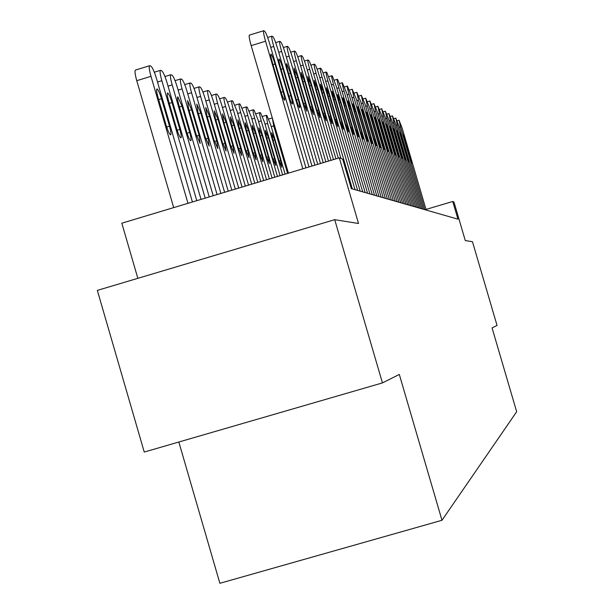 <?xml version="1.0" encoding="UTF-8"?>
<svg xmlns="http://www.w3.org/2000/svg" width="614" height="614" viewBox="0 0 614 614"><rect width="100%" height="100%" fill="white"/><g stroke="black" fill="none" stroke-linecap="round" stroke-linejoin="round"><path stroke-width="0.92" d="M178.835 442.019L219.881 583.3L441.988 520.281L516.666 411.741L492.067 327.93L497.041 325.435L472.465 241.716L465.282 240.565L453.946 201.945L452.748 201.484L425.993 209.435M441.988 520.281L399.315 374.448L382.445 382.906L144.252 452.058L97.334 290.391L334.714 219.682L358.53 223.488L339.319 157.844L121.818 223.197L137.843 278.326M382.445 382.906L334.714 219.682M339.319 157.844L342.696 159.141L351.323 188.613L457.944 219.167L452.748 201.484M302.848 168.804L265.555 41.222C263.682 34.576 263.084 31.068 263.759 30.7L264.695 31.299C265.916 32.672 267.581 36.855 269.715 43.863L305.964 167.868M263.59 30.754L249.445 35.09C248.731 35.474 249.307 38.981 251.172 45.628L288.426 173.14M272.401 62.536C270.897 57.194 270.413 54.37 270.951 54.055C271.879 54.876 273.23 58.215 275.018 64.071L283.077 91.647C284.589 97.012 285.08 99.882 284.551 100.243C283.645 99.468 282.302 96.168 280.521 90.327L272.401 62.536M187.976 203.318L150.998 76.328C149.171 69.697 148.749 66.159 149.732 65.698L150.967 66.205C152.502 67.463 154.337 71.577 156.486 78.546L192.435 201.983M173.701 207.609L136.753 80.695C134.934 74.064 134.535 70.518 135.556 70.05L149.494 65.775M158.036 97.472L166.087 125.133C167.883 130.935 169.364 134.174 170.538 134.865C171.321 134.428 170.968 131.534 169.495 126.185L161.497 98.731C159.701 92.914 158.205 89.636 157.007 88.9C156.225 89.283 156.57 92.146 158.036 97.472M309.003 166.954L273.775 46.449C271.941 39.948 271.35 36.51 271.987 36.142L272.877 36.717C274.044 38.037 275.663 42.12 277.743 48.966L311.981 166.056M280.444 67.256C278.971 62.029 278.495 59.266 279.002 58.952C279.884 59.75 281.204 63.004 282.939 68.714L290.821 95.661C292.295 100.903 292.786 103.705 292.287 104.065C291.42 103.321 290.115 100.097 288.38 94.395L280.444 67.256M314.882 165.189L281.619 51.43C279.831 45.075 279.232 41.706 279.838 41.345L280.69 41.89C281.811 43.164 283.384 47.148 285.41 53.84L317.722 164.337M288.127 71.754C286.684 66.65 286.208 63.933 286.684 63.626L290.506 73.15L298.212 99.491C299.655 104.618 300.146 107.358 299.67 107.719C298.841 106.989 297.575 103.85 295.879 98.278L288.127 71.754M320.5 163.501L289.117 56.196C287.36 49.972 286.769 46.679 287.344 46.311L288.158 46.833C289.232 48.069 290.76 51.96 292.74 58.499L323.21 162.687M295.464 76.059L294.029 68.093L297.744 77.395L305.273 103.144L306.724 111.203L303.047 101.993L295.464 76.059M325.865 161.889L296.286 60.748C294.567 54.654 293.976 51.422 294.52 51.062L295.296 51.561C296.332 52.758 297.813 56.557 299.755 62.95L328.467 161.106M302.479 80.173L301.06 72.368L304.659 81.447L312.035 106.644L313.478 114.542L309.901 105.547L302.479 80.173M196.787 200.671L161.843 80.71C160.054 74.233 159.625 70.763 160.561 70.303L161.735 70.787C163.201 72.007 164.982 76.021 167.077 82.829L201.039 199.397M168.696 101.356L176.563 128.372C178.313 134.036 179.748 137.206 180.869 137.866C181.614 137.436 181.26 134.612 179.818 129.377L171.997 102.561C170.247 96.882 168.796 93.681 167.653 92.967C166.908 93.351 167.254 96.145 168.696 101.356M205.191 198.145L172.189 84.893C170.439 78.554 170.009 75.161 170.899 74.708L172.02 75.169C173.424 76.351 175.151 80.265 177.193 86.919L209.251 196.925M178.866 105.063L186.564 131.473C188.275 137.006 189.665 140.092 190.739 140.736C191.438 140.314 191.084 137.544 189.672 132.432L182.028 106.214L177.822 96.851C177.116 97.235 177.461 99.967 178.866 105.063M213.219 195.736L182.082 88.892C180.362 82.69 179.933 79.359 180.777 78.914L181.844 79.352C183.195 80.495 184.868 84.318 186.863 90.826L217.103 194.569M188.598 108.601L196.119 134.428L200.164 143.484L199.089 135.349L191.614 109.706L187.539 100.566L188.598 108.601M220.902 193.425L191.545 92.714C189.864 86.643 189.419 83.381 190.225 82.936L191.253 83.358C192.55 84.463 194.17 88.201 196.119 94.564L224.617 192.312M197.9 111.994L205.26 137.26L209.19 146.109L208.108 138.142L200.793 113.045L196.833 104.111L197.9 111.994M331.007 160.338L303.147 65.107C301.459 59.144 300.875 55.974 301.397 55.605L302.142 56.089C303.132 57.248 304.575 60.955 306.47 67.218L333.494 159.594M309.195 84.11L307.783 76.458L311.29 85.338L318.505 109.998L319.94 117.734L316.463 108.939L309.195 84.11M228.254 191.215L200.601 96.375C198.951 90.427 198.514 87.234 199.281 86.789L200.256 87.196C201.507 88.27 203.081 91.923 204.992 98.148L231.816 190.148M206.803 115.24L214.017 139.969L217.832 148.619L216.742 140.813L209.581 116.253L205.736 107.519L206.803 115.24M335.935 158.865L309.725 69.29C308.067 63.442 307.491 60.333 307.982 59.965L308.696 60.425C309.648 61.553 311.052 65.176 312.91 71.308L338.322 158.143M315.634 87.886L314.23 80.38L317.638 89.061L324.706 113.214L326.134 120.797L322.749 112.201L315.634 87.886M235.308 189.097L209.282 99.89C207.662 94.057 207.225 90.918 207.954 90.488L208.89 90.872C210.095 91.916 211.623 95.485 213.495 101.586L238.716 188.076M215.345 118.348L222.406 142.571L226.113 151.029L225.016 143.377L218.001 119.323L214.271 110.781L215.345 118.348M340.954 158.473L316.033 73.296C314.406 67.563 313.831 64.516 314.299 64.148L314.982 64.585C315.903 65.683 317.269 69.228 319.088 75.238L352.352 188.905M321.813 91.501L320.416 84.141L323.731 92.63L330.662 116.292L332.074 123.736L328.782 115.325L321.813 91.501M242.062 187.07L217.617 103.252C216.021 97.534 215.575 94.464 216.281 94.026L217.179 94.395C218.331 95.416 219.827 98.908 221.654 104.887L245.339 186.08M223.534 121.334L230.457 145.058L234.057 153.339L232.959 145.833L226.09 122.263L222.46 113.905L223.534 121.334M355.022 189.672L322.081 77.141C320.493 71.516 319.917 68.522 320.37 68.162L321.022 68.584C321.905 69.643 323.24 73.12 325.021 79.006L357.632 190.417M327.738 94.978L326.356 87.748L329.588 96.06L336.372 119.254L337.777 126.561L334.569 118.318L327.738 94.978M248.555 185.121L225.607 106.483C224.049 100.88 223.603 97.856 224.271 97.434L225.131 97.787C226.244 98.77 227.694 102.193 229.49 108.049L251.702 184.169M231.401 124.205L238.186 147.452L241.686 155.565L240.588 148.197L233.85 125.095L230.319 116.913L231.401 124.205M360.188 191.154L327.899 80.833C326.333 75.315 325.765 72.383 326.195 72.022L326.817 72.421L330.723 82.629L362.705 191.875M333.433 98.317L332.059 91.217L335.206 99.361L341.868 122.102L343.257 129.27L340.133 121.204L333.433 98.317M254.787 183.248L233.289 109.591C231.754 104.088 231.309 101.126 231.954 100.704L232.775 101.041L237.019 111.096L257.811 182.335M238.953 126.952L245.608 149.747L249.023 157.698L247.926 150.468L241.31 127.812L237.871 119.799L238.953 126.952M365.161 192.581L333.486 84.387C331.951 78.976 331.391 76.09 331.798 75.729L332.397 76.121L336.203 86.114L367.579 193.272M338.905 101.525L337.546 94.556L340.616 102.53L347.148 124.834L348.529 131.872L345.482 123.967L338.905 101.525M260.781 181.445L240.68 112.577C239.168 107.174 238.723 104.265 239.337 103.843L240.128 104.173L244.265 114.027L263.69 180.57M246.222 129.6L252.745 151.965L256.069 159.747L254.979 152.648L248.486 130.429L245.139 122.577L246.222 129.6M369.95 193.947L338.867 87.802C337.355 82.491 336.802 79.651 337.186 79.298L337.769 79.674L341.484 89.467L372.276 194.615M344.178 104.618L342.819 97.764L345.82 105.577L352.229 127.466L353.595 134.382L350.625 126.637L344.178 104.618M266.545 179.71L247.787 115.447C246.306 110.144 245.853 107.289 246.444 106.874L247.212 107.189L251.241 116.844L269.346 178.866M253.214 132.148L259.622 154.091L262.861 161.72L261.764 154.751L255.393 132.946L252.131 125.248L253.214 132.148M374.555 195.267L344.047 91.095C342.566 85.876 342.006 83.09 342.382 82.736L346.565 92.691L376.796 195.912M349.251 107.588L347.908 100.857L350.832 108.517L357.125 129.999L358.484 136.792L355.575 129.201L349.251 107.588M272.102 178.045L254.633 118.21C253.175 113.007 252.73 110.198 253.29 109.791L254.027 110.09L257.957 119.561L274.803 177.231M259.945 134.604L266.238 156.14L269.4 163.623L268.303 156.777L262.048 135.372L258.87 127.819L259.945 134.604M378.991 196.541L349.036 94.264C347.578 89.137 347.025 86.397 347.386 86.044L351.461 95.807L381.148 197.163M354.14 110.451L352.804 103.835L355.667 111.349L361.846 132.447L363.189 139.125L360.349 131.672L354.14 110.451M383.266 197.769L353.848 97.319L352.213 89.237L356.189 98.808L385.354 198.36M358.852 113.214L357.532 106.713L360.326 114.081L366.389 134.804L367.725 141.366L364.954 134.059L358.852 113.214M387.396 198.951L358.492 100.274L356.864 92.323L360.748 101.709L389.406 199.527M363.396 115.885L362.091 109.484L364.816 116.714L370.787 137.075L372.107 143.53L369.398 136.354L363.396 115.885M391.387 200.095L362.974 103.121L361.362 95.293L365.153 104.503L393.321 200.648M367.786 118.456L366.489 112.162L369.16 119.262L375.024 139.271L376.336 145.625L373.68 138.58L367.786 118.456M395.232 201.192L367.302 105.869L365.706 98.171L369.413 107.212L397.112 201.73M372.03 120.943L370.741 114.749L373.358 121.718L379.122 141.397L380.419 147.644L377.825 140.721L372.03 120.943M398.954 202.259L371.485 108.532L369.904 100.949L373.527 109.822L400.765 202.781M376.129 123.345L374.855 117.251L377.41 124.097L384.372 149.593L381.831 142.793L376.129 123.345M402.554 203.295L375.53 111.103L373.964 103.636L377.51 112.354L404.304 203.794M380.097 125.67L378.83 119.669L381.34 126.4L388.194 151.481L380.097 125.67M406.031 204.293L379.452 113.59L377.894 106.237L381.363 114.803L407.734 204.777M383.934 127.919L382.675 122.009L385.132 128.625L391.885 153.316L383.934 127.919M409.408 205.26L383.243 116L381.693 108.755L385.093 117.174L411.05 205.728M387.649 130.099L386.406 124.274L388.808 130.782L395.47 155.081L387.649 130.099M412.669 206.189L386.912 118.333L385.385 111.195L388.708 119.469L414.266 206.649M391.248 132.21L390.013 126.469L392.377 132.87L398.939 156.8L391.248 132.21M415.831 207.102L390.473 120.59L388.954 113.559L392.208 121.695L417.382 207.54M394.733 134.251L393.513 128.595L395.83 134.896L402.3 158.458L394.733 134.251M418.901 207.977L393.927 122.785L392.446 115.862L395.608 123.859L420.398 208.407M398.118 136.239L396.905 130.659L399.177 136.861L405.555 160.07L398.118 136.239M421.879 208.829L397.273 124.911L395.777 118.072L398.908 125.954L423.33 209.251M401.395 138.158L400.198 132.662L402.423 138.764L408.717 161.635L401.395 138.158M424.765 209.658L400.52 126.975L399.069 120.244L402.109 127.988L426.177 210.065M404.58 140.023L403.39 134.604L405.578 140.614L411.787 163.155L404.58 140.023M277.451 176.433L261.226 120.881C259.791 115.762 259.346 112.999 259.891 112.6L260.597 112.892L264.434 122.178L280.053 175.65M266.438 136.968L272.616 158.113L275.694 165.458L274.604 158.727L268.464 137.705L265.363 130.298L266.438 136.968M282.609 174.883L267.589 123.452L266.253 115.309L266.936 115.585L270.682 124.703L285.119 174.13M272.7 139.248L278.764 160.016L281.772 167.223L280.682 160.607L274.65 139.961L271.618 132.693L272.7 139.248M287.59 173.386L273.721 125.931L271.258 126.676M277.49 135.717L278.733 141.45L286.899 167.914M268.763 119.016L272.301 117.949L273.721 125.931M251.172 45.628L265.555 41.222M275.018 64.071L273.023 64.677M283.077 91.647L281.105 92.254M150.998 76.328L136.753 80.695M158.658 99.598L161.497 98.731M166.678 127.044L169.495 126.185M270.736 47.378L273.775 46.449M282.939 68.714L281.043 69.298M290.821 95.661L288.941 96.229M278.725 52.32L281.619 51.43M290.506 73.15L288.695 73.703M298.212 99.491L296.416 100.036M286.347 57.041L289.117 56.196M297.744 77.395L296.009 77.924M305.273 103.144L303.554 103.666M293.638 61.561L296.286 60.748M304.659 81.447L303.001 81.954M312.035 106.644L310.385 107.143M161.843 80.71L157.499 82.038M169.287 103.39L171.997 102.561M177.124 130.199L179.818 129.377M172.189 84.893L168.044 86.16M179.434 107.005L182.028 106.214M187.101 133.215L189.672 132.432M182.082 88.892L178.121 90.105M189.135 110.459L191.614 109.706M196.633 136.093L199.089 135.349M191.545 92.714L187.754 93.873M198.414 113.774L200.793 113.045M205.751 138.856L208.108 138.142M300.614 65.882L303.147 65.107M311.29 85.338L309.702 85.814M318.505 109.998L316.924 110.474M200.601 96.375L196.971 97.488M207.302 116.944L209.581 116.253M214.486 141.496L216.742 140.813M307.292 70.027L309.725 69.29M317.638 89.061L316.118 89.521M324.706 113.214L323.194 113.667M209.282 99.89L205.805 100.949M215.821 119.983L218.001 119.323M222.851 144.029L225.016 143.377M313.7 74.002L316.033 73.296M323.731 92.63L322.273 93.075M330.662 116.292L329.204 116.737M217.617 103.252L214.278 104.273M223.995 122.9L226.09 122.263M230.887 146.462L232.959 145.833M319.84 77.825L322.081 77.141M329.588 96.06L328.183 96.49M336.372 119.254L334.975 119.676M225.607 106.483L222.406 107.458M231.839 125.701L233.85 125.095M238.593 148.803L240.588 148.197M325.75 81.485L327.899 80.833M335.206 99.361L333.855 99.767M341.868 122.102L340.524 122.501M233.289 109.591L230.212 110.528M239.376 128.395L241.31 127.812M245.999 151.044L247.926 150.468M331.422 85.016L333.486 84.387M340.616 102.53L339.319 102.922M347.148 124.834L345.859 125.225M240.68 112.577L237.71 113.475M246.628 130.989L248.486 130.429M253.129 153.208L254.979 152.648M336.879 88.408L338.867 87.802M345.82 105.577L344.569 105.953M352.229 127.466L350.985 127.842M247.787 115.447L244.932 116.315M253.605 133.484L255.393 132.946M259.983 155.288L261.764 154.751M342.128 91.678L344.047 91.095M350.832 108.517L349.627 108.885M357.125 129.999L355.928 130.36M254.633 118.21L251.886 119.047M260.321 135.894L262.048 135.372M266.583 157.291L268.303 156.777M347.186 94.825L349.036 94.264M355.667 111.349L354.501 111.702M361.846 132.447L360.687 132.793M352.068 97.864L353.848 97.319M360.326 114.081L359.205 114.419M366.389 134.804L365.276 135.134M356.772 100.796L358.492 100.274M364.816 116.714L363.741 117.044M370.787 137.075L369.705 137.398M361.308 103.62L362.974 103.121M369.16 119.262L368.116 119.576M375.024 139.271L373.987 139.585M365.698 106.352L367.302 105.869M373.358 121.718L372.345 122.025M379.122 141.397L378.117 141.696M369.935 109L371.485 108.532M377.41 124.097L376.436 124.396M383.082 143.446L382.108 143.737M374.033 111.556L375.53 111.103M371.746 104.334L373.895 103.682M381.34 126.4L380.388 126.684M386.912 145.434L385.976 145.71M377.994 114.027L379.452 113.59M375.745 106.913L377.825 106.283M385.132 128.625L384.218 128.902M390.619 147.352L389.713 147.621M381.831 116.422L383.243 116M379.613 109.407L381.632 108.801M388.808 130.782L387.925 131.051M394.211 149.21L393.328 149.478M385.554 118.74L386.912 118.333M383.366 111.825L385.323 111.234M392.377 132.87L391.517 133.131M397.695 151.013L396.836 151.267M389.153 120.989L390.473 120.59M386.997 114.173L388.9 113.598M395.83 134.896L394.994 135.141M401.065 152.763L400.236 153.009M392.645 123.168L393.927 122.785M392.377 115.862L390.512 116.43L392.361 115.885M399.177 136.861L398.371 137.099M404.334 154.452L403.528 154.697M396.03 125.287L397.273 124.911M393.935 118.655L395.731 118.111M402.423 138.764L401.64 139.002M407.512 156.094L406.729 156.332M399.315 127.336L400.52 126.975M397.243 120.797L398.993 120.267M405.578 140.614L404.818 140.844M410.589 157.691L409.83 157.921M261.226 120.881L258.578 121.679M266.798 138.211L268.464 137.705M272.954 159.226L274.604 158.727M267.589 123.452L265.033 124.228M273.046 140.445L274.65 139.961M279.086 161.091L280.682 160.607M279.071 142.601L279.47 142.486M285.011 162.894L285.395 162.771M267.635 37.477L271.833 36.195M275.671 42.619L279.692 41.384M283.353 47.531L287.214 46.349M290.698 52.228L294.398 51.1M160.338 70.372L154.337 72.214M170.692 74.77L164.936 76.535M180.585 78.976L175.067 80.657M190.048 82.99L184.753 84.609M297.729 56.726L301.282 55.644M199.113 86.843L194.032 88.393M304.46 61.047L307.875 60.003M207.801 90.534L202.912 92.023M310.914 65.184L314.199 64.178M216.136 94.072L211.431 95.508M317.108 69.159L320.27 68.192M224.133 97.472L219.605 98.854M323.056 72.974L326.103 72.045M231.823 100.742L227.464 102.07M328.774 76.65L331.713 75.752M239.214 103.881L235.008 105.163M334.277 80.181L337.109 79.321M246.329 106.905L242.277 108.141M339.573 83.588L342.305 82.76M253.183 109.822L249.269 111.011M344.677 86.866L347.317 86.067M349.589 90.035L352.144 89.26M354.332 93.09L356.803 92.338M358.914 96.037L361.301 95.316M363.334 98.885L365.645 98.186M367.609 101.64L369.851 100.965M371.739 104.303L373.911 103.651M375.737 106.89L377.84 106.253M379.606 109.384L381.647 108.77M383.359 111.802L385.339 111.203M386.989 114.15L388.915 113.567M393.927 118.632L395.746 118.088M397.243 120.774L399.008 120.244M259.791 112.631L256.007 113.774M266.154 115.332L262.5 116.445"/></g></svg>
